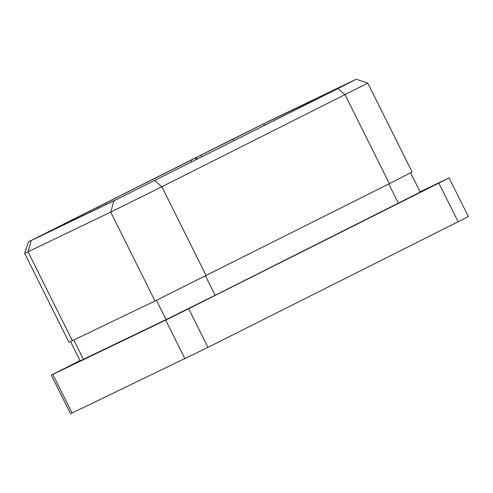 <?xml version="1.0" encoding="UTF-8"?>
<svg xmlns="http://www.w3.org/2000/svg" width="493" height="493" viewBox="0 0 493 493"><rect width="100%" height="100%" fill="white"/><g stroke="black" fill="none" stroke-linecap="round" stroke-linejoin="round"><path stroke-width="0.74" d="M197.323 159.14L196.467 157.427L263.798 123.792L344.804 85.049L120.958 197.286L36.254 237.971L82.048 214.856L89.738 211.022L90.25 212.045M70.554 341.606L80.156 360.858L166.086 319.606L215.164 295.289L420.221 192.122L410.62 172.864M438.838 183.113L449.08 177.881L468.35 216.532L458.108 221.764L438.838 183.113L188.69 308.729L207.96 347.38L70.567 413.75L51.297 375.099L52.831 374.39L72.107 413.042M449.08 177.881L420.061 191.802M51.297 375.099L80.02 360.586M184.949 358.781L165.679 320.13L52.831 374.39M165.679 320.13L188.69 308.729M389.378 183.655L412.13 172.026L367.809 83.126L161.846 186.761L110.715 212.095L24.65 253.408L68.971 342.302L155.036 300.989L389.378 183.655L345.051 94.755L338.019 88.555L356.223 79.25L270.842 120.249L229.941 140.517L28.526 241.823L113.908 200.824L338.019 88.555M98.261 208.2L97.713 207.097L195.493 157.994L196.313 159.646M196.467 157.427L195.493 157.994M97.713 207.097L89.738 211.022M458.108 221.764L207.96 347.38M263.798 123.792L264.581 125.364M233.121 138.989L233.99 140.727M200.984 155.129L201.847 156.866M82.51 215.774L82.048 214.856M49.91 230.995L50.095 231.359M105.403 203.27L106.007 204.472M191.789 161.92L190.976 160.293M154.808 180.555L161.846 186.761L206.166 275.655M113.908 200.824L110.715 212.095L155.036 300.989M31.262 240.559L28.07 251.831L72.391 340.725M388.743 183.969L398.375 203.282M205.532 275.969L215.164 295.289M156.46 300.305L166.086 319.606M73.814 340.041L83.434 359.342M28.526 241.823L24.65 253.408M356.223 79.25L367.809 83.126"/></g></svg>
